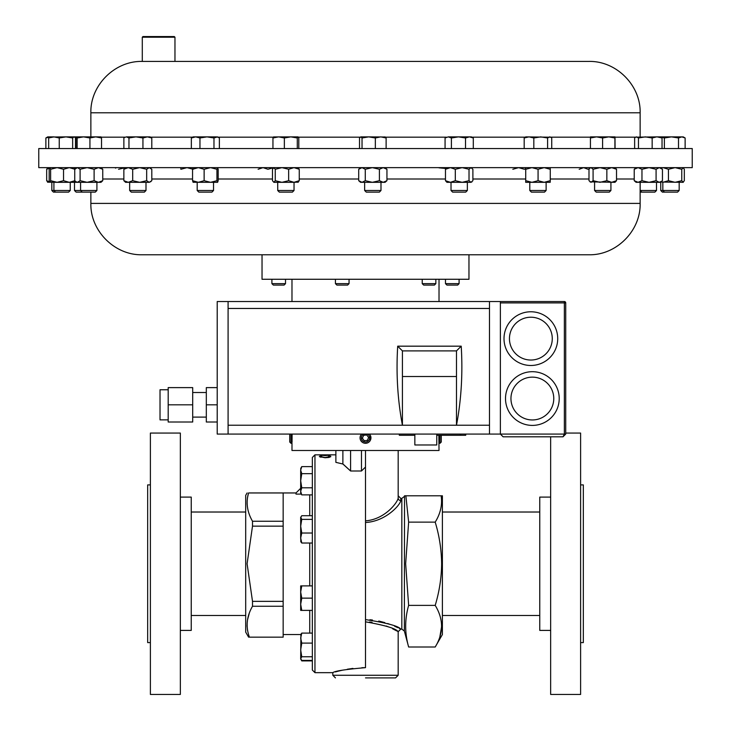 <?xml version="1.0" encoding="UTF-8"?>
<svg xmlns="http://www.w3.org/2000/svg" width="731" height="731" viewBox="0 0 731 731"><rect width="100%" height="100%" fill="white"/><g stroke="black" fill="none" stroke-linecap="round" stroke-linejoin="round"><path stroke-width="1.1" d="M664.461 192.125L662.834 190.499L660.751 190.499L662.377 192.125L677.546 192.125L679.172 190.499L679.172 182.321M640.137 192.125L654.885 192.125L656.502 190.499L656.502 182.321M640.137 190.499L656.502 190.499M546.121 190.499L529.792 190.499L531.41 192.125L544.504 192.125L546.121 190.499L546.121 182.321M380.988 190.499L364.65 190.499L366.277 192.125L379.371 192.125L380.988 190.499L380.988 182.321M213.534 190.499L197.196 190.499L198.814 192.125L211.908 192.125L213.534 190.499L213.534 182.321M82.201 192.125L80.574 190.499L74.498 190.499L76.115 192.125L95.295 192.125L96.912 190.499L96.912 182.321M74.26 182.321L74.991 180.685L69.262 182.321L57.091 182.321L63.542 180.685L69.262 182.321L80.574 182.321L80.574 190.499L96.912 190.499M435.84 283.646L422.226 283.646L423.669 285.09L434.406 285.09L435.84 283.646L435.84 279.269M349.053 283.646L335.438 283.646L336.881 285.09L347.609 285.09L349.053 283.646L349.053 279.269M373.276 148.557L38.761 148.557L38.761 167.637L692.239 167.637L692.239 148.557L373.276 148.557M142.289 61.422L588.775 61.422L142.289 61.422L142.289 37.208L174.965 37.208L174.965 61.422M142.289 37.208L142.938 36.55L174.307 36.55L174.965 37.208M459.095 283.646L445.481 283.646L446.924 285.09L457.661 285.09L459.095 283.646L459.095 279.269M370.937 437.586L370.928 438.335M360.73 435.219L361.297 434.388M370.27 435.219L369.859 434.589A5.446 5.446 0 0 0 369.429 434.077M361.571 434.077A5.446 5.446 0 0 0 361.141 441.113L362.009 442.027M363.746 434.077A4.158 4.158 0 0 0 362.174 440.345A4.158 4.158 0 0 0 367.995 441.177A4.158 4.158 0 0 0 367.254 434.077M438.856 435.283L439.02 450.488L365.5 450.488L365.5 467.045L361.479 470.992L350.588 470.992L342.876 464.002L335.876 462.357L335.876 450.488M439.998 435.283L439.998 443.297L441.277 442.008L441.277 435.283M292.053 442.282L292.089 434.077M289.723 434.077L289.723 442.008L291.002 443.297L291.002 434.077M292.336 254.772L468.964 254.772L468.964 279.269L262.036 279.269L262.036 254.772L142.225 254.772L588.775 254.772C616.215 255.475 640.84 230.85 640.137 203.401L640.137 182.321M285.519 283.646L284.076 285.09L273.339 285.09L271.905 283.646L285.519 283.646L285.519 279.269M291.989 443.196L291.98 450.488L365.5 450.488M361.973 441.999L361.479 441.524M532.36 425.405A26.855 26.855 0 0 1 505.505 398.55A26.855 26.855 0 0 1 532.36 371.695A26.855 26.855 0 0 0 505.505 398.55A26.855 26.855 0 0 0 532.36 425.405A26.855 26.855 0 0 0 559.215 398.55A26.855 26.855 0 0 0 532.36 371.695M530.861 365.482A26.855 26.855 0 0 1 504.006 338.627A26.855 26.855 0 0 1 530.861 311.771A26.855 26.855 0 0 0 504.006 338.627A26.855 26.855 0 0 0 530.861 365.482A26.855 26.855 0 0 0 557.716 338.627A26.855 26.855 0 0 0 530.861 311.771M436.763 434.077L436.763 444.969L414.842 444.969L414.842 434.077M192.701 417.109L206.316 417.109M192.701 392.52L206.316 392.52M168.194 419.868L160.025 419.868L160.025 389.76L168.194 389.76M55.538 192.125L53.911 190.499L51.828 190.499L53.454 192.125L68.623 192.125L70.249 190.499L70.249 182.321M53.911 182.321L53.911 190.499L70.249 190.499M145.999 190.499L129.661 190.499L131.288 192.125L144.382 192.125L145.999 190.499L145.999 182.321M292.373 192.125L279.324 192.125L277.698 190.499L294.036 190.499L294.036 182.321M467.356 190.499L451.018 190.499L452.635 192.125L465.729 192.125L467.356 190.499L467.356 182.321M610.924 190.499L594.586 190.499L596.213 192.125L609.307 192.125L610.924 190.499L610.924 182.321M683.247 167.637L681.758 169.272L675.106 167.637L668.445 169.272L668.445 180.685L662.834 182.321L662.834 190.499L679.172 190.499M314.96 672.666L312.347 670.053L312.347 457.46L314.96 454.837L314.96 672.666L332.824 672.666C334.743 671.031 345.635 669.358 365.5 667.65L365.5 467.045M300.679 488.299L296.009 492.959L296.009 494.101L301.318 494.101M323.001 454.846L314.96 454.837M330.54 454.846L323.001 454.837M321.649 454.865L325.112 455.504L330.823 455.075L325.039 455.614L319.374 455.075L321.649 454.91M321.649 455.824L320.489 456.573L325.112 457.533L329.708 456.564L328.539 455.824L330.823 456.564L328.923 457.451L325.039 457.752L319.374 456.564L321.649 456.034M248.604 637.158L245.698 632.123L245.698 495.39L247.096 492.959M252.506 526.156L247.096 563.756L252.506 601.357L252.506 606.264C246.621 616.416 245.598 626.723 249.417 637.158L283.162 637.158L283.162 492.959L248.54 492.959C245.817 502.508 247.133 511.938 252.506 521.249L252.506 526.156L283.162 526.156M248.54 492.959C246.621 492.959 246.621 492.959 248.54 492.959C246.621 492.959 246.621 492.959 248.54 492.959L247.444 497.82M247.444 507.086L247.124 503.668M365.5 677.893L395.562 677.893L365.5 677.893M435.201 605.378C443.662 619.294 443.662 633.165 435.201 647.008L442.392 634.545L442.392 495.792L405.869 495.792L408.638 522.126L405.65 563.756L408.638 605.378L435.201 605.378C439.331 591.726 441.478 577.855 441.634 563.756C441.451 549.474 439.304 535.604 435.201 522.126L408.638 522.126M441.634 626.385L439.861 636.847M369.52 621.999L372.042 622.264M386.26 626.01L388.654 626.988M392.584 628.788L396.695 630.899M397.545 631.365L398.176 631.712L398.176 675.28L395.562 677.893M365.5 621.834C385.347 625.325 396.239 628.614 398.176 631.712C396.293 628.642 385.401 625.343 365.5 621.834M404.663 495.792L405.869 495.792M398.176 450.488L398.176 498.067A2.613 2.531 180 0 0 400.789 500.589C400.296 504.929 385.657 521.45 365.5 522.51M343.497 464.477L350.588 470.992L350.588 450.488M342.876 450.488L342.876 464.002M361.479 450.488L361.479 470.992M435.201 522.126C440.501 513.564 442.483 504.792 441.149 495.792M435.201 647.008L408.638 647.008C404.691 633.137 404.691 619.258 408.638 605.378M365.5 520.856C384.871 519.43 397.618 502.453 398.176 498.067L398.176 495.792L400.789 498.405L400.789 500.589M365.5 667.65L361.882 667.714M352.936 668.408L347.335 669.23M342.428 670.181L338.398 671.131M338.307 671.149L335.328 671.944M365.5 619.605C386.699 622.876 398.459 626.047 400.789 629.099C398.404 626.028 386.644 622.858 365.5 619.605M400.021 628.724L399.163 628.304M397.883 627.691L394.585 626.211M390.244 624.457L387.658 623.534M384.808 622.611L378.759 621.039M372.435 619.998L369.877 619.76M247.617 630.716L247.416 629.482M247.133 626.504L247.096 625.535M247.544 619.815L249.152 613.693M283.162 521.249L252.506 521.249M252.506 606.264L283.162 606.264M283.162 601.357L252.506 601.357M320.489 456.573L320.818 457.341M329.361 457.35L329.708 456.564M329.635 456.4L330.723 456.784M319.474 456.784L320.58 456.4M300.679 517.128L300.679 526.201L301.766 519.375L300.679 517.128M300.679 541.196L301.766 543.023L300.679 538.025L300.925 542.046M300.679 538.025L300.679 526.201L301.766 533.027L300.679 538.025M300.679 517.548L301.766 515.711L312.347 515.711M312.347 543.023L301.766 543.023M312.347 533.027L301.766 533.027M312.347 519.375L301.766 519.375M300.679 491.342L300.679 492.986L301.766 494.878L300.679 491.342L301.766 487.805L300.679 480.742L300.679 491.342M312.347 473.67L301.766 473.67L300.679 480.742L300.679 470.143L301.766 466.606L312.347 466.606M300.925 468.068L300.679 470.143L301.766 473.67M312.347 494.878L301.766 494.878M312.347 487.805L301.766 487.805M300.925 634.097L300.679 658.594L301.766 656.767L300.679 649.932L301.766 643.106L300.679 638.108L301.766 633.11L300.679 634.947M300.679 658.594L301.766 660.422L312.347 660.422M312.347 643.106L301.766 643.106M312.347 633.11L301.766 633.11M312.347 656.767L301.766 656.767M300.679 585.897L300.679 604.263L301.766 598.141L300.679 592.019L301.766 585.897L300.679 585.897M300.679 610.385L300.679 604.263L301.766 610.385L300.679 610.385M312.347 585.897L301.766 585.897M312.347 610.385L301.766 610.385M312.347 598.141L301.766 598.141M634.225 169.272L638.09 167.637L641.964 169.272L641.964 180.685L649.018 182.321L656.082 180.685L659.261 182.321L662.048 181.05L660.577 182.321L636.098 182.321L634.225 180.685L634.225 169.272L636.098 167.637M641.964 180.685L638.09 182.321L634.225 180.685M641.964 169.272L649.018 167.637L656.082 169.272L656.082 180.685M656.082 169.272L659.261 167.637L662.45 169.272L662.45 180.685M660.577 167.637L662.45 169.272M525.772 180.685L531.921 182.321L538.071 180.685L544.166 182.321L550.26 180.685L550.196 182.321L525.717 182.321L525.717 167.637L525.717 182.321M525.772 169.272L531.921 167.637L538.071 169.272L538.071 180.685M538.071 169.272L544.166 167.637L550.26 169.272L550.26 180.685M550.26 169.272L550.196 167.637M361.991 182.321L360.584 182.321L358.702 180.685L361.991 182.321L365.281 180.685L372.344 182.321L361.991 182.321M385.063 182.321L372.344 182.321L379.407 180.685L383.172 182.321L386.946 180.685L385.063 182.321M358.702 180.685L358.702 169.272L361.991 167.637L365.281 169.272L372.344 167.637L379.407 169.272L383.172 167.637L386.946 169.272L386.946 180.685M386.946 169.272L385.063 167.637M365.281 169.272L365.281 180.685M358.702 169.272L360.584 167.637M379.407 169.272L379.407 180.685M277.743 190.499L277.698 182.321M298.358 182.11L293.99 182.321M193.167 167.637L192.555 169.272L198.348 167.637L204.132 169.272L210.537 167.637L216.943 169.272L216.943 180.685L217.6 182.321L193.075 182.275M216.943 169.272L217.555 167.637L218.176 169.272L218.176 180.685L217.6 182.321M193.167 182.321L192.555 180.685L198.348 182.321L204.132 180.685L210.537 182.321L216.943 180.685M192.555 169.272L192.555 180.685M204.132 169.272L204.132 180.685M100.988 182.321L76.508 182.321L75.512 181.471L77.422 182.321L80.099 180.685L87.108 182.321L94.107 180.685L98.429 182.321L102.751 180.685L100.988 182.321M75.512 181.471L74.736 180.685L74.736 169.272L77.422 167.637L80.099 169.272L87.108 167.637L94.107 169.272L94.107 180.685M94.107 169.272L98.429 167.637L102.751 169.272L102.751 180.685M102.751 169.272L100.988 167.637M80.099 169.272L80.099 180.685M49.836 167.637L49.178 169.272L49.178 180.685L49.9 182.321L50.631 180.685L57.091 182.321L47.552 182.138M47.954 182.321L46.674 180.685L49.571 181.946M47.954 167.637L46.674 169.272L46.674 180.685M46.674 169.272L49.571 168.011M652.162 148.557L652.162 137.976L656.676 136.88M664.378 148.557L664.378 137.976L671.442 136.88L678.505 137.976L681.822 136.88L685.13 137.976L685.13 148.557M685.13 137.976L683.247 136.88L660.632 136.88L664.378 137.976M678.505 148.557L678.505 137.976M660.632 136.88L657.096 136.88L662.039 137.976L660.577 136.88M634.636 148.557L634.636 137.976L635.623 137.154L636.555 136.88L638.465 137.976L645.318 136.88L652.162 137.976M638.465 148.557L638.465 137.976M662.039 148.557L662.039 137.976M657.096 136.88L635.623 137.154M590.438 148.557L590.438 137.976L596.514 136.88L602.591 137.976L608.759 136.88L614.917 137.976L614.999 136.88L615.082 148.557M614.999 136.88L590.511 136.88L590.438 137.976M614.917 148.557L614.917 137.976M602.591 148.557L602.591 137.976M524.182 148.557L524.182 137.976L528.997 136.88L533.822 137.976L540.702 136.88L547.592 137.976L549.666 136.88L550.763 137.209L551.731 137.976L551.731 148.557M550.763 137.209L525.717 136.88L524.182 137.976M547.592 148.557L547.592 137.976M533.822 148.557L533.822 137.976M118.568 169.272L125.458 167.637M115.452 168.112L116.521 167.637M180.804 167.637L180.859 169.272L187.008 167.637L193.158 169.272M258.107 169.272L263.023 167.637L267.948 169.272L273.558 167.691M438.975 167.838L446.02 168.505M512.824 169.272L518.617 167.637L524.41 169.272L525.671 168.715M579.19 169.272L583.612 167.637L588.026 169.272L589.396 168.715M465.72 434.077L465.72 435.283L436.763 435.283M399.309 434.077L399.309 435.283L414.842 435.283M460.302 434.077L460.302 435.283M192.701 404.819L192.701 422.015L168.194 422.015L168.194 404.819L192.701 404.819L192.701 387.613L168.194 387.613L168.194 404.819M217.208 404.819L206.316 404.819L206.316 387.613L217.208 387.613M206.316 404.819L206.316 422.015L217.208 422.015M489.487 301.537L217.208 301.537L217.208 434.077L228.09 434.077L228.09 425.223L402.425 425.223C397.609 399.766 396.038 373.413 397.701 346.174L461.215 346.174L456.491 350.898L402.425 350.898L402.425 376.52L456.491 376.52L456.491 425.223L489.487 425.223L489.487 301.537L500.379 301.537L500.379 434.077L503.102 436.8L562.998 436.8L565.721 434.077L563.007 436.8L564.359 434.077L565.721 434.077L565.721 302.899L500.379 302.899M456.491 350.898L456.491 376.52M461.215 346.174C462.878 373.413 461.307 399.766 456.491 425.223L402.425 425.223L402.425 376.52M397.701 346.174L402.425 350.898M228.09 434.077L489.487 434.077L489.487 425.223M228.09 301.537L228.09 308.455L489.487 308.455M228.09 425.223L228.09 308.455M489.487 434.077L500.379 434.077L503.102 436.8M500.379 301.537L564.359 301.537A1.361 1.361 0 0 1 565.721 302.899M365.5 443.297L366.989 443.087M370.37 440.29L370.59 435.904M363.618 435.338L362.375 438.225L364.266 440.738L367.382 440.364L368.625 437.476L366.734 434.963L363.618 435.338M361.141 441.113A5.446 5.446 0 0 0 368.762 442.209A5.446 5.446 0 0 0 369.859 434.589M448.24 136.88L445.069 137.976L448.24 136.88L451.402 137.976L458.465 136.88L448.24 136.88M469.403 136.88L458.465 136.88L465.519 137.976L469.403 136.88L473.295 137.976L471.422 136.88L469.403 136.88M273.696 136.88L272.946 137.976L278.648 136.88L284.359 137.976L290.819 136.88L297.289 137.976L298.038 136.88L273.558 136.925M298.038 136.88L298.796 137.976L298.796 148.557M126.417 136.88L124.709 137.391L126.417 136.88L128.967 137.976L135.948 136.88L126.417 136.88M147.37 136.88L135.948 136.88L142.938 137.976L147.37 136.88L150.074 136.88L151.801 137.976L147.37 136.88M50.092 136.88L48.666 137.976L53.957 136.88L59.248 137.976L65.954 136.88L49.589 137.026M72.652 148.557L72.652 137.976L65.954 136.88L74.324 136.88L75.494 137.976L75.494 148.557M75.96 148.557L75.96 137.976L76.545 136.88L77.139 137.976L83.535 136.88L89.931 137.976L95.734 136.88L74.324 136.88M53.957 136.88L47.753 136.88L45.87 137.976L49.836 136.889M101.536 148.557L101.536 137.976L95.734 136.88L101.033 136.907M195.652 136.88L193.121 136.88L191.348 137.976L195.652 136.88L199.956 137.976L206.964 136.88L195.652 136.88M218.615 137.465L216.678 136.88L206.964 136.88L213.973 137.976L217.6 136.88L219.373 137.976L219.373 148.557M360.776 136.88L362.037 137.976L368.689 136.88L360.776 136.88L359.515 137.976L359.515 148.557M385.264 136.999L368.689 136.88L375.341 137.976L380.732 136.88L386.123 137.976L384.871 136.88M123.868 148.557L123.868 137.976L124.709 137.391M72.652 137.976L74.078 136.88M75.028 137.401L76.252 137.163M101.536 137.976L100.942 136.88M451.402 148.557L451.402 137.976M465.519 148.557L465.519 137.976M473.295 148.557L473.295 137.976M445.069 148.557L445.069 137.976M272.946 148.557L272.946 137.976M284.359 148.557L284.359 137.976M297.289 148.557L297.289 137.976M128.967 148.557L128.967 137.976M142.938 148.557L142.938 137.976M151.801 148.557L151.801 137.976M48.666 148.557L48.666 137.976M59.248 148.557L59.248 137.976M45.87 148.557L45.87 137.976M77.139 148.557L77.139 137.976M89.931 148.557L89.931 137.976M191.348 148.557L191.348 137.976M199.956 148.557L199.956 137.976M213.973 148.557L213.973 137.976M362.037 148.557L362.037 137.976M375.341 148.557L375.341 137.976M386.123 148.557L386.123 137.976M74.681 181.736L75.375 181.343M74.681 168.221L75.375 168.614M49.9 167.637L50.631 169.272L57.091 167.637L63.542 169.272L69.262 167.637L74.991 169.272L74.26 167.637M50.631 169.272L50.631 180.685M63.542 169.272L63.542 180.685M150.979 181.544L149.234 182.321L151.81 180.685L151.81 169.272L149.234 167.637L146.666 169.272L146.666 180.685L149.234 182.321L139.676 182.321L146.666 180.685M139.676 182.321L128.272 182.321L132.686 180.685L139.676 182.321M128.272 182.321L125.595 182.321L123.859 180.685L128.272 182.321M125.595 167.637L123.859 169.272L128.272 167.637L132.686 169.272L139.676 167.637L146.666 169.272M132.686 169.272L132.686 180.685M123.859 169.272L123.859 180.685M293.963 182.321L281.956 182.321L288.654 180.685L293.963 182.321L299.262 180.685L297.864 182.321M281.956 182.321L273.869 182.321L275.258 180.685L281.956 182.321M273.869 182.321L272.471 180.685L272.471 169.272L273.869 167.637L275.258 169.272L281.956 167.637L288.654 169.272L293.963 167.637L299.262 169.272L297.864 167.637M288.654 169.272L288.654 180.685M299.262 169.272L299.262 180.685M275.258 169.272L275.258 180.685M471.915 181.9L470.956 182.321L472.893 180.685L472.893 169.272L470.956 167.637L469.019 169.272L469.019 180.685L470.956 182.321L462.166 182.321L469.019 180.685M462.166 182.321L450.397 182.321L455.312 180.685L462.166 182.321M445.471 180.685L446.943 182.321L450.397 182.321L445.471 180.685L445.471 169.272L450.397 167.637L455.312 169.272L462.166 167.637L469.019 169.272M445.471 169.272L446.943 167.637M455.312 169.272L455.312 180.685M593.088 169.272L593.088 180.685L591.041 182.321L588.994 180.685L588.994 169.272L589.972 168.112L591.041 167.637L593.088 169.272L599.968 167.637L606.849 169.272L611.683 167.637L616.525 169.272L614.999 167.637M593.088 180.685L599.968 182.321L606.849 180.685L611.683 182.321L616.525 180.685L614.999 182.321L589.972 181.845M616.525 169.272L616.525 180.685M606.849 169.272L606.849 180.685M668.445 180.685L675.106 182.321L681.758 180.685L683.247 182.321L660.906 182.037M683.046 182.321L684.326 180.685L684.326 169.272L683.046 167.637M668.445 169.272L663.063 167.637L660.906 167.92M681.758 169.272L681.758 180.685M312.347 660.906L301.766 660.906L301.254 659.901M550.653 497.098L539.761 497.098L539.761 630.405L550.653 630.405M550.653 436.8L550.653 694.45L580.606 694.45L580.606 433.063L565.721 433.063M580.606 484.9L583.329 484.9L583.329 642.604L580.606 642.604M180.347 497.098L191.239 497.098L191.239 630.405L180.347 630.405M180.347 694.45L150.394 694.45L150.394 433.063L180.347 433.063L180.347 694.45M150.394 642.604L147.671 642.604L147.671 484.9L150.394 484.9M635.568 137.181L615.036 137.181M590.474 137.181L550.726 137.181M525.187 137.181L471.952 137.181M446.413 137.181L385.511 137.181M588.775 61.422C616.224 60.719 640.84 85.344 640.137 112.793L90.863 112.793L90.863 136.88M360.127 137.181L298.422 137.181M273.312 137.181L218.13 137.181M192.591 137.181L150.604 137.181M125.065 137.181L101.253 137.181M102.751 179.013L123.859 179.013M151.81 179.013L192.555 179.013M218.176 179.013L272.471 179.013M142.225 254.772C114.776 255.475 90.16 230.85 90.863 203.401L640.137 203.401M299.262 179.013L358.702 179.013M386.946 179.013L445.471 179.013M472.893 179.013L525.653 179.013M550.26 179.013L588.994 179.013M616.525 179.013L634.225 179.013M532.36 377.141A21.409 21.409 0 0 0 510.951 398.55A21.409 21.409 0 0 0 532.36 419.959A21.409 21.409 0 0 0 553.769 398.55A21.409 21.409 0 0 0 532.36 377.141M530.861 317.217A21.409 21.409 0 0 0 509.452 338.627A21.409 21.409 0 0 0 530.861 360.036A21.409 21.409 0 0 0 552.27 338.627A21.409 21.409 0 0 0 530.861 317.217M309.734 633.11L309.734 610.385M309.734 585.897L309.734 543.023M309.734 515.711L309.734 494.878M332.824 672.666L332.824 675.28L398.176 675.28M404.535 495.792L404.353 631.036L401.831 629.099L401.831 498.405L400.789 498.405M460.841 434.077L460.841 435.283M465.181 434.077L465.181 435.283M500.379 434.077L564.359 434.077L564.359 301.537M539.761 512.02L442.392 512.02M660.751 190.499L660.751 182.321M641.791 192.125L640.173 190.499L640.173 182.321M529.792 190.499L529.792 182.321M364.65 190.499L364.65 182.321M422.226 283.646L422.226 279.269M90.863 112.793C90.16 85.344 114.776 60.719 142.225 61.422M445.481 283.646L445.481 279.269M291.98 279.269L291.98 301.537M292.409 192.125L294.036 190.499M451.018 190.499L451.018 182.321M594.586 190.499L594.586 182.321M245.698 512.02L191.239 512.02M283.162 492.959L296.009 492.959M330.54 454.837L335.876 454.837M401.831 629.099L400.789 629.099L398.176 631.712M404.353 631.036L408.638 647.008M404.353 496.468L401.831 498.405M332.824 675.28L335.438 677.893M283.162 634.545L300.679 634.545M245.698 615.484L191.239 615.484M300.679 468.498L301.766 466.606M129.661 190.499L129.661 182.321M76.508 167.637L75.512 168.486M74.498 190.499L74.498 182.321M439.02 279.269L439.02 301.537M271.905 283.646L271.905 279.269M90.863 203.401L90.863 192.125M291.98 443.297L291.002 443.297M439.02 443.297L439.998 443.297M640.137 112.793L640.137 136.88M335.438 283.646L335.438 279.269M51.828 190.499L51.828 182.321M150.074 167.637L150.979 168.413M197.196 190.499L197.196 182.321M471.422 167.637L471.915 168.057M590.52 167.637L589.972 168.112M539.761 615.484L442.392 615.484M300.679 659.006L301.766 660.906"/></g></svg>
